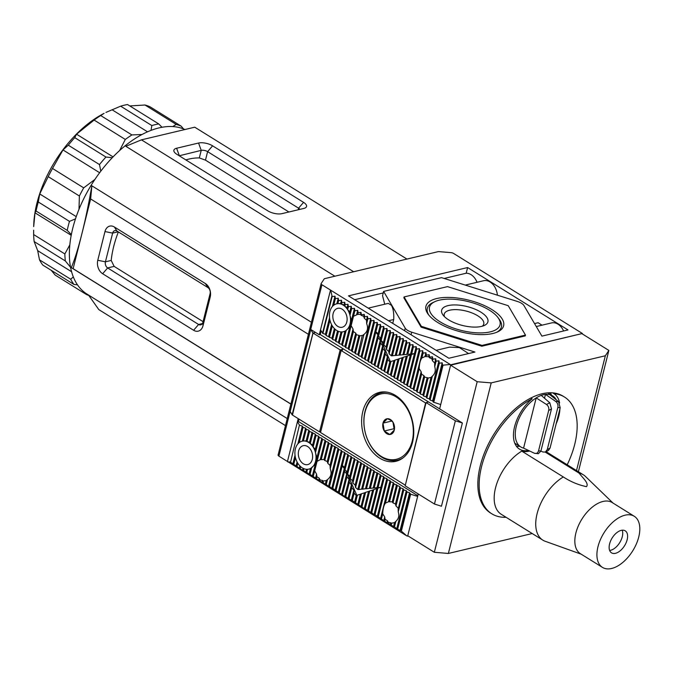 <?xml version="1.0" encoding="UTF-8"?>
<svg xmlns="http://www.w3.org/2000/svg" width="673" height="673" viewBox="0 0 673 673"><rect width="100%" height="100%" fill="white"/><g stroke="black" fill="none" stroke-linecap="round" stroke-linejoin="round"><path stroke-width="1.01" d="M405.398 484.913L425.597 403.001L341.135 350.507L342.397 350.212L341.421 349.607L343.617 349.085L320.222 334.548L321.139 330.906M428.937 402.21L343.617 349.085L340.168 349.901L313.038 333.042L315.544 332.445L310.783 329.492L290.189 411.497L292.116 414.778L312.953 332.992L292.116 414.778M320.769 431.62L319.566 431.906L340.168 349.901M312.953 332.992L292.444 415.048L319.566 431.906M381.162 456.344A33.574 24.11 76.6 0 1 365.077 411.985A33.574 24.11 76.6 0 1 396.094 396.893A33.574 24.11 76.6 0 1 412.179 441.261A33.574 24.11 76.6 0 1 381.162 456.344M387.673 392.275A34.727 24.943 -103.4 0 0 381.381 392.645A34.727 24.943 -103.4 0 0 363.857 421.508A34.727 24.943 -103.4 0 0 381.692 457.186A34.727 24.943 -103.4 0 0 397.44 460.223A34.727 24.943 -103.4 0 0 403.228 457.733M390.416 419.523A8.017 5.763 -103.4 0 0 387.362 418.724A8.017 5.763 -103.4 0 0 383.004 423.124A8.017 5.763 -103.4 0 0 384.275 431.023A8.017 5.763 -103.4 0 0 389.894 434.522A8.017 5.763 -103.4 0 0 394.26 430.114A8.017 5.763 -103.4 0 0 392.99 422.223A8.017 5.763 -103.4 0 0 390.416 419.523M390.904 420.297L387.362 418.724L383.004 423.124L384.275 431.023L389.894 434.522L394.26 430.114L392.99 422.223L390.904 420.297M384.275 431.023L394.445 428.608M391.888 421.012L383.004 423.124M444.517 316.714A20.375 8.312 -165.9 0 1 444.214 314.232A20.375 8.312 -165.9 0 1 449.707 310.203A20.375 8.312 -165.9 0 1 472.496 313.138A20.375 8.312 -165.9 0 1 483.736 324.159A20.375 8.312 -165.9 0 1 482.289 326.203M448.041 305.618A23.849 9.733 -165.9 0 1 479.151 311.145A23.849 9.733 -165.9 0 1 484.409 325.429A23.849 9.733 -165.9 0 1 481.506 326.413A23.849 9.733 -165.9 0 1 443.027 315.031A23.849 9.733 -165.9 0 1 448.041 305.618M490.272 331.865A36.35 14.831 -165.9 0 1 442.859 323.427A36.35 14.831 -165.9 0 1 434.851 301.664A36.35 14.831 -165.9 0 1 439.276 300.166A36.35 14.831 -165.9 0 1 497.927 317.505A36.35 14.831 -165.9 0 1 490.272 331.865M434.851 301.664L432.916 302.572A38.201 15.588 14.1 0 0 428.928 315.242M436.676 298.551A40.052 16.345 -165.9 0 1 488.918 307.839A40.052 16.345 -165.9 0 1 497.751 331.823A40.052 16.345 -165.9 0 1 492.872 333.48A40.052 16.345 -165.9 0 1 428.247 314.367A40.052 16.345 -165.9 0 1 436.676 298.551M496.733 332.269A38.201 15.588 14.1 0 0 499.206 319.221L497.927 317.505M421.332 326.338L404.069 296.944L403.867 297.769L421.121 327.154L421.332 326.338L482.036 345.4L481.826 346.225L525.277 335.894L525.478 335.078L482.036 345.4M404.069 296.944L447.511 286.622L508.216 305.685L525.478 335.078M161.974 127.247L158.727 123.925A96.786 54.555 121.9 0 0 155.312 124.623A96.786 54.555 121.9 0 0 151.837 125.557L151.013 130.352M141.944 134.499L131.9 134.928A96.786 54.555 121.9 0 0 125.304 139.446L119.651 150.466M112.214 157.718L105.947 157.036A96.786 54.555 121.9 0 0 99.478 164.565L100.799 171.135M94.817 179.523L83.696 187.851A96.786 54.555 121.9 0 0 79.389 196.011L79.002 209.269M75.477 218.868L69.479 221.367A96.786 54.555 121.9 0 0 67.216 230.376L71.346 234.591M69.824 244.879L64.844 253.94A96.786 54.555 121.9 0 0 65.34 260.947L70.572 267.324M73.323 276.906L70.682 279.219A96.786 54.555 121.9 0 0 73.954 284.435L77.479 284.822M86.136 293.537L86.371 294.471A96.786 54.555 121.9 0 0 88.777 295.43M131.9 134.928L100.714 115.546L104.088 113.358A91.225 51.426 121.9 0 0 33.7 226.616L34.996 212.811L36.031 210.994L67.216 230.376M86.371 294.471L55.186 275.089L51.215 270.302M70.682 279.219L39.497 259.837A96.786 54.555 121.9 0 0 42.769 265.053L73.954 284.435M39.497 259.837L37.68 250.659L34.155 241.565L65.34 260.947M64.844 253.94L33.65 234.557A96.786 54.555 121.9 0 0 34.155 241.565M33.65 234.557L33.65 230.208M69.479 221.367L38.294 201.984A96.786 54.555 121.9 0 0 36.031 210.994M38.294 201.984L39.741 193.95L48.204 176.629L79.389 196.011M83.696 187.851L52.511 168.469A96.786 54.555 121.9 0 0 48.204 176.629M52.511 168.469L62.984 149.936L68.293 145.183L99.478 164.565M105.947 157.036L74.762 137.654A96.786 54.555 121.9 0 0 68.293 145.183M74.762 137.654L76.529 134.179L94.119 120.063L125.304 139.446M100.714 115.546A96.786 54.555 121.9 0 0 94.119 120.063M105.93 112.416L120.652 106.174L151.837 125.557M158.727 123.925L127.542 104.542A96.786 54.555 121.9 0 0 124.126 105.24A96.786 54.555 121.9 0 0 120.652 106.174M183.493 128.905L181.205 126.171A96.786 54.555 121.9 0 0 176.191 124.404L172.784 126.558M37.68 250.659L71.599 271.741M34.996 212.811L71.212 235.314M39.741 193.95L76.234 216.63M62.984 149.936L99.621 172.709M76.529 134.179L113.039 156.868M112.088 109.783L147.496 131.79M129.78 105.93L145.006 105.022L176.191 124.404M181.205 126.171L150.012 106.788A96.786 54.555 121.9 0 0 145.006 105.022M552.592 392.83L553.887 393.638A68.764 38.765 -58.1 0 1 564.454 397.02L563.158 396.212A68.764 38.765 121.9 0 0 480.295 465.682A68.764 38.765 121.9 0 0 490.558 513.019L491.854 513.827A68.764 38.765 -58.1 0 1 481.599 466.49A68.764 38.765 -58.1 0 1 532.166 398.795L530.871 397.987M278.142 454.872A2.776 1.136 14.1 0 0 278.084 455.024A2.776 1.136 14.1 0 0 278.891 456.143L321.946 284.755L450.708 364.783L582.389 333.488L450.599 365.195L439.637 408.856L428.592 401.991L426.076 402.589L405.171 485.822L434.455 504.027L455.36 420.793L426.076 402.589M418.261 493.957L407.754 535.758L434.337 552.281L477.182 381.717L450.599 365.195M434.455 504.027L441.463 506.231L462.376 422.989L439.637 408.856M582.28 333.901L608.863 350.423L605.338 355.773L491.214 382.895L477.182 381.717M578.393 471.731L608.863 350.423M532.217 533.538L448.369 553.458L434.337 552.281M462.376 422.989L455.36 420.793M491.214 382.895L448.369 553.458M605.338 355.773L576.509 470.562M564.454 397.02A68.764 38.765 -58.1 0 1 574.717 444.365A68.764 38.765 -58.1 0 1 567.204 464.782M516.351 446.165A32.649 18.407 121.9 0 0 519.724 446.275M532.166 398.795A32.649 18.407 121.9 0 0 514.601 426.648A32.649 18.407 121.9 0 0 519.472 449.118A32.649 18.407 121.9 0 0 528.557 450.489M556.117 423.923A32.649 18.407 121.9 0 0 558.809 416.141A32.649 18.407 121.9 0 0 559.936 408.73M545.239 452.096L579.184 473.195A38.437 21.671 -58.1 0 1 583.407 474.852A38.437 21.671 -58.1 0 1 585.476 476.459L613.036 503.076M581.262 554.207L545.189 541.277A38.437 21.671 -58.1 0 1 542.825 540.133A38.437 21.671 -58.1 0 1 537.096 513.676A38.437 21.671 -58.1 0 1 563.326 476.964L521.777 451.137A38.437 21.671 121.9 0 0 495.538 487.849A38.437 21.671 121.9 0 0 501.276 514.307L542.825 540.133M541.243 395.388A30.1 16.968 121.9 0 0 536.196 397.894A30.1 16.968 -58.1 0 0 516.326 426.236A30.1 16.968 -58.1 0 0 520.818 446.956A30.1 16.968 -58.1 0 0 523.577 448.125L534.295 453.198C536.406 453.913 537.828 453.106 538.568 450.767L548.68 410.496L551.481 408.94L549.824 402.833L541.243 395.388A30.1 16.968 121.9 0 1 545.475 394.386A30.1 16.968 121.9 0 1 549.833 394.656A30.1 16.968 -58.1 0 1 552.592 395.825A30.1 16.968 -58.1 0 1 556.251 399.821M602.478 567.398L580.387 553.669A30.1 16.968 -58.1 0 1 575.903 532.949A30.1 16.968 -58.1 0 1 612.169 502.538L634.26 516.267A30.1 16.968 -58.1 0 1 638.744 536.987A30.1 16.968 -58.1 0 1 602.478 567.398A30.1 16.968 -58.1 0 1 597.986 546.678A30.1 16.968 -58.1 0 1 634.26 516.267M579.184 473.195C582.439 477.653 589.312 483.349 586.486 486.672C578.25 484.897 570.527 481.666 563.326 476.964M609.637 550.447A12.964 7.31 121.9 0 0 622.273 536.718A12.964 7.31 121.9 0 0 622.231 530.189M609.587 543.919A12.964 7.31 121.9 0 0 611.521 552.844A12.964 7.31 121.9 0 0 627.152 539.746A12.964 7.31 121.9 0 0 625.217 530.82A12.964 7.31 121.9 0 0 609.587 543.919M506.062 517.285A68.764 38.765 -58.1 0 1 491.854 513.827M559.591 402.967A32.649 18.407 121.9 0 0 553.938 393.663A32.649 18.407 121.9 0 0 553.887 393.638M529.668 451.011A33.574 18.928 -58.1 0 1 521.777 451.137M551.498 395.152A32.649 18.407 121.9 0 0 550.278 392.729M523.577 448.125L536.196 397.894L546.526 404.507C548.436 406.021 549.16 408.023 548.68 410.496M534.295 453.198L538.333 453.72L540.89 451.112L538.568 450.767M560.18 407.762L550.06 448.041L548.545 450.397L545.357 452.054L547.258 449.598L557.858 407.426L560.18 407.762L558.523 401.655A28.889 16.287 121.9 0 0 555.696 401.436C557.572 402.976 558.287 404.969 557.858 407.426M549.833 394.656L558.523 401.655M551.481 408.94L540.89 451.112L542.993 452.02L545.357 452.054M544.516 398.214L545.475 394.386L555.696 401.436M185.841 159.896A83.351 46.984 -58.1 0 1 199.326 157.928L205.475 160.14L288.902 211.987M203.061 321.652L114.141 266.39L111.205 260.434A83.351 46.984 -58.1 0 1 113.737 246.343A83.351 46.984 -58.1 0 1 118.347 231.916M184.924 129.519A95.852 54.033 121.9 0 0 72.785 228.164A95.852 54.033 121.9 0 0 87.086 294.151L287.236 418.556M290.871 404.111L71.313 267.652C74.703 259.576 78.228 248.303 81.879 233.817C85.53 219.247 88.853 203.246 91.865 185.798L311.431 322.258M407.611 330.367A9.262 3.777 -165.9 0 1 405.205 328.146L383.627 291.409L441.555 277.646L517.436 301.479A9.262 3.777 -165.9 0 1 523.93 305.517L541.908 336.13L567.995 329.93L467.617 267.543L348.471 295.859L448.857 358.246L474.936 352.046L411.699 332.184A9.262 3.777 -165.9 0 1 407.611 330.367M536.28 326.54L551.473 322.931A14.352 10.305 76.6 0 1 557.984 324.184A14.352 10.305 76.6 0 1 563.612 330.973M465.253 285.091L483.576 280.734A14.352 10.305 76.6 0 1 490.087 281.987A14.352 10.305 76.6 0 1 497.364 294.9L497.297 295.153M444.146 278.462L466.187 273.221A14.352 10.305 76.6 0 1 471.083 274.677A14.352 10.305 76.6 0 1 477.056 282.281M354.688 299.721L383.248 292.932M384.729 304.221L382.55 295.716L383.627 291.409M392.746 323.377L393.713 319.524C394.016 313.458 393.284 308.756 391.509 305.416L388.287 303.372L368.24 308.141M468.576 353.561L459.407 347.613L449.606 347.133L436.129 350.339M344.071 304.861L344.744 306.249A14.352 10.305 -103.4 0 0 343.163 305.071A14.352 10.305 -103.4 0 0 341.497 304.23L344.071 304.861L344.727 302.244L341.901 302.631L341.48 300.225L338.654 300.612L338.225 298.206L335.398 298.593L334.977 296.187L332.151 296.574L322.88 333.471L320.516 329.854L319.28 334.767L315.544 332.445L313.038 333.042L292.36 414.997M384.022 391.879A35.425 25.439 -103.4 0 0 383.56 392.132M395.564 395.48A35.425 25.439 -103.4 0 0 379.496 392.376A35.425 25.439 -103.4 0 0 361.62 421.82A35.425 25.439 -103.4 0 0 379.808 458.212A35.425 25.439 -103.4 0 0 395.875 461.308A35.425 25.439 -103.4 0 0 413.76 431.873A35.425 25.439 -103.4 0 0 395.564 395.48M290.543 462.225L299.443 425.092L290.543 462.225L302.522 470.259L303.54 470.301L305.769 472.278L306.787 472.32L309.016 474.297L310.034 474.339L322.014 482.373L323.032 482.415L325.261 484.392L326.279 484.434L328.508 486.411L329.526 486.453L331.755 488.43L332.773 488.472L344.753 496.506L345.771 496.548L348 498.525L349.018 498.567L351.247 500.544L352.265 500.586L364.244 508.62L365.262 508.662L367.492 510.639L368.51 510.681L370.739 512.658L371.757 512.7L373.986 514.677L375.004 514.719L386.983 522.753L388.001 522.795L390.231 524.772L391.249 524.814L393.478 526.791L394.538 522.601L391.661 523.182L388.153 522.172L387.48 520.776L385.116 519.337L384.704 516.881L382.727 513.886C382.87 509.007 383.77 505.423 385.427 503.126L388.674 501.671M408.208 536.045L406.778 535.893L401.369 531.098L410.631 494.201L409.546 492.745L407.014 491.946L406.299 490.726L403.766 489.927L403.051 488.707L400.519 487.908L399.796 486.688L394.025 483.87L393.301 482.65L388.514 501.713L392.233 501.865L392.998 502.908L395.455 503.968L395.985 505.945L398.172 508.115L398.256 511.867C399.468 515.636 398.685 518.782 395.892 521.289L394.538 522.601M325.808 480.648L323.393 480.976L319.936 479.773L319.288 478.284L316.941 476.745L316.571 474.145L314.678 470.814L317.042 461.392L320.205 459.659L323.991 459.55L324.773 460.509L327.263 461.485L327.818 463.352L330.039 465.371L330.207 468.803C331.966 473.228 331.066 476.812 327.499 479.563L326.228 480.539L325.261 484.392M325.084 440.251L320.205 459.659L321.273 459.508L325.799 441.471L325.084 440.251L322.552 439.452L321.837 438.232L319.305 437.433L318.59 436.213L316.058 435.414L315.334 434.194L309.563 431.376L308.84 430.156L306.308 429.357L305.592 428.137L303.06 427.338L302.345 426.118L299.813 425.319M450.708 364.783L440.714 404.557L433.336 402.118L442.607 365.22L442.178 362.814L439.351 363.201L438.931 360.795L436.104 361.182L435.683 358.776L432.857 359.163L432.436 356.757L429.61 357.144L429.189 354.738L426.362 355.125L425.942 352.719L424.974 356.564L428.693 356.715L429.45 357.758L431.915 358.818L432.445 360.795L434.632 362.966L434.716 366.718C435.927 370.495 435.137 373.633 432.344 376.14L430.989 377.452L428.121 378.033L424.613 377.023L423.94 375.627L421.576 374.188L421.163 371.732L419.186 368.737C419.329 363.857 420.23 360.274 421.887 357.977L425.134 356.522M363.723 316.335L364.278 318.203L366.499 320.222L366.659 323.654C368.425 328.079 367.525 331.663 363.958 334.414L362.688 335.39L359.853 335.827L356.396 334.624L355.739 333.135L353.401 331.596L353.031 328.996L351.138 325.665L353.502 316.243L357.733 314.358L360.45 314.4L361.233 315.359L363.723 316.335L364.219 314.358L361.393 314.745L360.972 312.339L358.145 312.726L357.716 310.32L354.89 310.707L354.469 308.301L351.643 308.688L351.222 306.282L348.395 306.669L347.975 304.263L345.148 304.65L344.727 302.244M357.716 310.32L356.665 314.51L357.733 314.358L358.145 312.726M309.563 442.22L310.245 443.608A14.352 10.305 -103.4 0 0 308.663 442.43A14.352 10.305 -103.4 0 0 306.997 441.589L309.563 442.22L312.087 432.175M303.304 463.756A9.725 6.982 76.6 0 1 298.307 453.762A9.725 6.982 76.6 0 1 303.22 445.686A9.725 6.982 76.6 0 1 307.628 446.536A9.725 6.982 76.6 0 1 312.625 456.521A9.725 6.982 76.6 0 1 307.712 464.606A9.725 6.982 76.6 0 1 303.304 463.756M337.804 326.397A9.725 6.982 76.6 0 1 332.815 316.403A9.725 6.982 76.6 0 1 337.72 308.327A9.725 6.982 76.6 0 1 342.136 309.176A9.725 6.982 76.6 0 1 347.125 319.162A9.725 6.982 76.6 0 1 342.221 327.246A9.725 6.982 76.6 0 1 337.804 326.397M202.396 323.562L198.602 324.462A4.627 3.323 -103.4 0 0 200.705 324.866A4.627 3.323 -103.4 0 0 202.884 322.384L210.094 293.68A4.627 3.323 -103.4 0 0 207.873 287.556L205.349 283.535A10.188 7.319 76.6 0 1 210.228 296.995L210.094 293.68M116.917 231.024A4.627 3.323 -103.4 0 0 114.814 230.62A4.627 3.323 -103.4 0 0 112.635 233.11L104.971 231.579A10.188 7.319 76.6 0 1 114.385 227.003L116.917 231.024L207.873 287.556M118.154 231.798L112.635 233.11L105.425 261.814A4.627 3.323 -103.4 0 0 107.646 267.93L102.649 273.743A10.188 7.319 76.6 0 1 97.77 260.283L105.425 261.814L111.205 260.434M299.83 209.387A4.627 1.893 14.1 0 0 298.568 208.176L303.565 202.363A10.188 4.156 -165.9 0 1 305.054 208.024A10.188 4.156 -165.9 0 1 303.817 208.445L281.869 213.661A10.188 4.156 -165.9 0 1 267.82 210.851L176.864 154.319A10.188 4.156 -165.9 0 1 174.475 152.266A10.188 4.156 -165.9 0 1 176.62 148.245L179.279 155.581A4.627 1.893 14.1 0 0 179.018 155.656M205.475 160.14L207.612 151.644L298.568 208.176L298.164 209.783M199.326 157.928L201.227 150.365L198.56 143.029A10.188 4.156 -165.9 0 1 212.609 145.831L207.612 151.644A4.627 1.893 14.1 0 0 201.227 150.365L179.228 155.791M202.884 322.384L203.019 325.698A10.188 7.319 76.6 0 1 193.605 330.275L198.602 324.462L107.646 267.93L114.141 266.39M203.019 325.698L210.228 296.995M114.385 227.003L205.349 283.535M104.971 231.579L97.77 260.283M334.86 276.208L125.834 146.293L141.448 139.849L194.749 127.189L406.955 259.071M212.609 145.831L303.565 202.363M198.56 143.029L176.62 148.245M193.605 330.275L102.649 273.743M308.402 334.313L90.636 198.964L73.121 268.67L290.887 404.01M71.313 267.652L73.121 268.67M88.491 295.026L98.813 309.605L285.47 425.614M582.389 333.488L453.627 253.46A2.776 1.136 -165.9 0 0 450.994 252.636L439.166 251.643A2.776 1.136 -165.9 0 0 437.963 251.702L324.849 278.588A2.776 1.136 -165.9 0 0 324.167 278.967L321.198 283.484A2.776 1.136 -165.9 0 0 321.13 283.627A2.776 1.136 -165.9 0 0 321.946 284.755M353.653 271.741L141.448 139.849M91.865 185.798L90.636 198.964M406.778 535.893L278.891 456.143M421.121 327.154L481.826 346.225M330.51 290.08L320.516 329.854M298.215 418.64L287.464 461.468M401.369 531.098L400.99 530.871L410.261 493.965M393.478 526.791L394.496 526.833L396.725 528.81L400.99 530.871M287.708 461.897L290.172 461.989M407.653 536.171L417.647 496.396L410.631 494.201M425.942 352.719L423.115 353.106L422.686 350.7L419.859 351.087L419.439 348.681L416.612 349.068L416.192 346.662L413.365 347.049L412.944 344.643L410.118 345.03L409.697 342.624L406.871 343.011L406.45 340.605L403.623 340.992L403.203 338.586L400.376 338.973L399.947 336.567L397.12 336.954L396.7 334.548L393.873 334.935L393.453 332.529L390.626 332.916L390.205 330.51L387.379 330.897L386.958 328.491L384.132 328.878L383.711 326.472L380.884 326.859L380.455 324.453L377.629 324.84L377.208 322.434L374.381 322.821L373.961 320.415L371.134 320.802L370.714 318.396L367.887 318.783L367.466 316.377L364.64 316.764L364.219 314.358M442.607 365.22L449.825 364.505M332.151 296.574L330.763 290.5M466.187 273.221L467.617 267.543M534.539 323.578L538.106 322.737L542.034 325.177M299.443 425.092L297.449 421.693L298.391 421.475L298.98 419.119M310.783 329.492L312.709 332.773M319.28 334.767L320.222 334.548M331.781 296.339L322.51 333.244M391.661 523.182L391.249 524.814M390.752 522.702L390.231 524.772M388.153 522.172L388.001 522.795M387.48 520.776L386.983 522.753M385.116 519.337L384.754 520.776M384.704 516.881L383.736 520.734M381.507 518.757L382.727 513.886M327.499 479.563L326.279 484.434M323.393 480.976L323.032 482.415M322.51 480.396L322.014 482.373M319.936 479.773L319.784 480.396M319.288 478.284L318.766 480.354M316.941 476.745L316.537 478.377M316.571 474.145L315.519 478.335M306.518 469.291L305.769 472.278M306.787 472.32L307.544 469.3A14.352 10.305 -103.4 0 0 308.789 469.106A14.352 10.305 -103.4 0 0 311.7 467.71L310.034 474.339M302.312 441.177L303.388 440.992A14.352 10.305 -103.4 0 0 302.152 441.177A14.352 10.305 -103.4 0 0 299.233 442.582A14.352 10.305 -103.4 0 0 295.455 457.615A14.352 10.305 -103.4 0 0 297.803 463.243A14.352 10.305 -103.4 0 0 300.696 466.675A14.352 10.305 -103.4 0 0 303.944 468.694L303.54 470.301M303.018 468.282L302.522 470.259M300.696 466.675L300.293 468.282M299.864 465.893L299.275 468.24M297.803 463.243L297.045 466.263M433.706 402.353L442.977 365.447M298.391 421.475L417.824 495.698M338.654 300.612L337.888 303.632L340.647 303.523L341.48 300.225M340.647 303.523L341.497 304.23L341.901 302.631M344.744 306.249L347.142 307.561L347.638 309.689A14.352 10.305 -103.4 0 0 344.744 306.249L345.148 304.65M347.142 307.561L347.975 304.263M347.638 309.689L349.809 311.893L349.977 315.317A14.352 10.305 -103.4 0 0 347.638 309.689L348.395 306.669M360.45 314.4L360.972 312.339M361.233 315.359L361.393 314.745M364.278 318.203L364.64 316.764M366.499 320.222L367.466 316.377M367.887 318.783L366.659 323.654M421.887 357.977L423.115 353.106M426.001 356.564L426.362 355.125M428.693 356.715L429.189 354.738M429.45 357.758L429.61 357.144M431.915 358.818L432.436 356.757M432.445 360.795L432.857 359.163M434.691 363.757L435.683 358.776M496.859 295.018L497.364 294.9M388.54 320.76L393.713 319.524M395.892 521.289L394.496 526.833M313.281 476.358L314.678 470.814M303.944 468.694A14.352 10.305 -103.4 0 0 307.544 469.3M309.016 474.297L310.43 468.677L309.016 469.047M297.087 461.989L296.027 466.221M341.026 331.932L338.41 342.347L335.877 341.548L335.162 340.328L332.63 339.529L331.907 338.309L326.136 335.491L325.412 334.271L322.88 333.471M433.336 402.118L432.613 400.898L430.089 400.099L429.366 398.879L426.833 398.079L426.118 396.86L423.586 396.061L422.871 394.841L420.339 394.041L419.624 392.822L423.94 375.627M338.41 342.347L339.125 343.567L341.657 344.366L342.372 345.586L344.904 346.385L345.628 347.605L348.151 348.404L348.875 349.624L351.399 350.423L352.122 351.643L354.654 352.442L355.369 353.661L357.901 354.461L358.616 355.681L361.149 356.48L361.864 357.7L364.396 358.499L365.111 359.719L367.643 360.518L368.367 361.738L370.89 362.537L371.614 363.757L374.138 364.556L374.861 365.776L377.393 366.575L378.108 367.795L380.64 368.594L381.355 369.814L383.888 370.613L384.603 371.833L387.135 372.632L387.858 373.851L390.382 374.651L391.106 375.871L393.629 376.67L394.353 377.889L396.877 378.689L397.6 379.909L400.132 380.708L400.847 381.928L403.379 382.727L404.094 383.947L406.627 384.746L407.342 385.966L409.874 386.765L410.597 387.985L413.121 388.784L413.845 390.004L416.368 390.803L417.092 392.023L419.624 392.822M393.301 482.65L390.769 481.851L390.054 480.631L387.522 479.832L386.807 478.612L384.275 477.813L383.56 476.593L381.027 475.794L380.304 474.574L374.533 471.756L373.809 470.536L371.277 469.737L370.562 468.517L368.03 467.718L367.315 466.498L364.783 465.699L364.068 464.479L361.536 463.68L360.821 462.46L358.288 461.661L357.565 460.441L355.041 459.642L354.318 458.422L351.794 457.623L351.07 456.403L348.538 455.604L347.823 454.384L345.291 453.585L344.576 452.365L342.044 451.566L341.329 450.346L338.797 449.547L338.073 448.327L332.302 445.509L331.579 444.289L329.047 443.49L328.331 442.27L325.799 441.471M341.421 349.607L341.194 350.498M405.003 485.006L320.541 432.512L341.135 350.507M341.497 304.23A14.352 10.305 -103.4 0 0 337.888 303.632A14.352 10.305 -103.4 0 0 336.651 303.817A14.352 10.305 -103.4 0 0 333.732 305.222A14.352 10.305 -103.4 0 0 329.963 320.255A14.352 10.305 -103.4 0 0 332.302 325.883A14.352 10.305 -103.4 0 0 335.196 329.324A14.352 10.305 -103.4 0 0 338.443 331.343L335.877 341.548M336.82 303.817L337.888 303.632M338.225 298.206L336.828 303.775M349.809 311.893L351.222 306.282M353.502 316.243L354.89 310.707M436.104 361.182L434.716 366.718M332.386 306.509L334.977 296.187M325.412 334.271L329.534 317.866M292.78 464.202L295.035 455.226M297.887 443.869L302.345 426.118M310.43 468.677L315.317 464.185L316.924 457.783L315.477 452.677A14.352 10.305 -103.4 0 0 313.138 447.049L315.309 449.253L315.477 452.677L319.305 437.433M295.455 457.615L293.79 464.244M442.178 362.814L432.613 400.898M409.546 492.745L399.981 530.829M335.398 298.593L333.732 305.222M351.643 308.688L349.977 315.317L351.424 320.424L354.469 308.301M326.136 335.491L329.963 320.255M299.233 442.582L303.06 427.338M439.351 363.201L430.089 400.099M399.619 459.709A35.425 25.439 -103.4 0 0 400.141 459.718M407.014 491.946L397.743 528.852M328.66 336.29L331.587 324.63M302.328 441.135L305.592 428.137M438.931 360.795L429.366 398.879M406.299 490.726L396.725 528.81M357.901 354.461L362.267 335.499M329.383 337.51L332.302 325.883M303.388 440.992L306.148 440.882L306.997 441.589A14.352 10.305 -103.4 0 0 303.388 440.992L306.308 429.357M432.344 376.14L426.833 398.079M403.766 489.927L398.256 511.867M390.054 480.631L380.489 518.715M385.427 503.126L390.769 481.851M328.508 486.411L338.073 448.327M335.549 447.528L330.207 468.803M315.317 464.185L312.272 476.316M317.042 461.392L322.552 439.452M321.837 438.232L316.924 457.783M422.686 350.7L413.121 388.784M413.845 390.004L419.186 368.737M361.149 356.48L370.714 318.396M363.958 334.414L358.616 355.681M339.125 343.567L342.052 331.94A14.352 10.305 -103.4 0 0 343.289 331.755A14.352 10.305 -103.4 0 0 346.2 330.35L349.817 326.834L351.424 320.424M349.817 326.834L344.904 346.385M345.628 347.605L351.138 325.665M331.907 338.309L334.363 328.533M306.148 440.882L308.84 430.156M430.989 377.452L426.118 396.86M403.051 488.707L398.231 508.906M387.522 479.832L378.251 516.738M334.826 446.308L330.039 465.371M329.526 486.453L338.797 449.547M416.368 390.803L421.163 371.732M419.859 351.087L410.597 387.985M361.864 357.7L371.134 320.802M348.151 348.404L353.031 328.996M341.657 344.366L344.929 331.318L346.2 330.35L342.372 345.586M332.63 339.529L335.196 329.324M306.997 441.589L309.563 431.376M428.121 378.033L423.586 396.061M400.519 487.908L395.985 505.945M386.807 478.612L377.242 516.696M389.541 501.713L394.025 483.87M332.302 445.509L327.818 463.352M331.755 488.43L341.329 450.346M318.59 436.213L315.309 449.253M417.092 392.023L421.576 374.188M419.439 348.681L409.874 386.765M364.396 358.499L373.961 320.415M359.853 335.827L355.369 353.661M348.875 349.624L353.401 331.596M335.162 340.328L337.518 330.923M427.212 377.553L422.871 394.841M399.796 486.688L395.455 503.968M384.275 477.813L375.004 514.719M392.233 501.865L396.548 484.669M331.579 444.289L327.263 461.485M332.773 488.472L342.044 451.566M316.058 435.414L313.138 447.049L312.642 444.92L315.334 434.194M323.991 459.55L328.331 442.27M416.612 349.068L407.342 385.966M365.111 359.719L374.381 322.821M358.97 335.247L354.654 352.442M351.399 350.423L355.739 333.135M344.929 331.318L343.524 331.696M312.642 444.92L310.245 443.608L312.81 433.395M424.613 377.023L420.339 394.041M397.272 485.889L392.998 502.908M383.56 476.593L373.986 514.677M329.047 443.49L324.773 460.509M335.011 490.449L344.576 452.365M416.192 346.662L406.627 384.746M367.643 360.518L377.208 322.434M356.396 334.624L352.122 351.643M381.027 475.794L378.049 487.656L380.876 487.252L377.923 488.169L371.757 512.7M336.02 490.491L342.187 465.96L341.892 463.024L342.313 465.447L345.291 453.585M310.245 443.608A14.352 10.305 76.6 0 1 313.138 447.049M413.365 347.049L411.624 353.981L414.45 353.586L411.497 354.494L404.094 383.947M368.367 361.738L375.761 332.285L375.475 329.358L375.887 331.772L377.629 324.84M342.052 331.94A14.352 10.305 76.6 0 1 338.443 331.343M377.923 488.169L376.771 488.648L370.739 512.658M380.304 474.574L377.031 487.622L378.049 487.656M342.313 465.447L344.542 467.432L347.823 454.384M338.258 492.468L344.29 468.458L342.187 465.96M311.7 467.71A14.352 10.305 -103.4 0 0 315.477 452.677M411.497 354.494L410.345 354.982L403.379 382.727M370.89 362.537L377.864 334.792L375.761 332.285M346.2 330.35A14.352 10.305 -103.4 0 0 349.977 315.317M376.771 488.648L373.809 489.565L368.51 510.681M377.78 473.775L374.196 488.026L377.031 487.622M344.542 467.432L344.963 469.855L348.538 455.604M339.276 492.51L344.576 471.394L344.29 468.458M410.345 354.982L407.392 355.891L400.847 381.928M371.614 363.757L378.15 337.72L377.864 334.792M373.809 489.565L372.665 490.045L367.492 510.639M377.057 472.555L373.179 488.001L374.196 488.026M344.963 469.855L347.192 471.849L351.07 456.403M341.505 494.487L346.679 473.893L344.576 471.394M407.392 355.891L406.24 356.379L400.132 380.708M374.138 364.556L380.253 340.227L378.15 337.72M372.665 490.045L369.704 490.962L365.262 508.662M374.533 471.756L370.352 488.396L373.179 488.001M347.192 471.849L347.613 474.263L351.794 457.623M342.523 494.529L346.965 476.829L346.679 473.893M406.24 356.379L403.278 357.296L397.6 379.909M374.861 365.776L380.539 343.163L380.253 340.227M369.704 490.962L368.56 491.441L364.244 508.62M373.809 470.536L369.334 488.371L370.352 488.396M347.613 474.263L349.842 476.257L354.318 458.422M344.753 496.506L349.068 479.327L346.965 476.829M403.278 357.296L402.134 357.775L396.877 378.689M377.393 366.575L382.643 345.661L380.539 343.163M368.56 491.441L365.599 492.358L362.015 506.643M371.277 469.737L366.499 488.775L369.334 488.371M349.842 476.257L350.254 478.68L355.041 459.642M345.771 496.548L349.354 482.263L349.068 479.327M402.134 357.775L399.173 358.692L394.353 377.889M378.108 367.795L382.929 348.597L382.643 345.661M365.599 492.358L364.455 492.846L360.997 506.601M370.562 468.517L365.481 488.741L366.499 488.775M350.254 478.68L352.484 480.665L357.565 460.441M348 498.525L351.457 484.77L349.354 482.263M399.173 358.692L398.029 359.172L393.629 376.67M380.64 368.594L385.032 351.096L382.929 348.597M364.455 492.846L361.494 493.755L358.759 504.624M368.03 467.718L362.654 489.145L365.481 488.741M352.484 480.665L352.904 483.088L358.288 461.661M349.018 498.567L351.743 487.698L351.457 484.77M398.029 359.172L395.068 360.089L391.106 375.871M381.355 369.814L385.326 354.032L385.032 351.096M361.494 493.755L360.341 494.243L357.75 504.582M367.315 466.498L361.628 489.111L362.654 489.145M352.904 483.088L355.134 485.073L360.821 462.46M351.247 500.544L353.847 490.205L351.743 487.698M395.068 360.089L393.924 360.568L390.382 374.651M383.888 370.613L387.421 356.53L385.326 354.032M360.341 494.243L357.388 495.151L355.512 502.605M364.783 465.699L358.802 489.515L361.628 489.111M355.134 485.073L355.554 487.496L361.536 463.68M352.265 500.586L354.141 493.132L353.847 490.205M393.924 360.568L390.963 361.485L387.858 373.851M384.603 371.833L387.715 359.466L387.421 356.53M357.388 495.151L356.236 495.639L354.503 502.563M364.068 464.479L357.784 489.49L358.802 489.515M355.554 487.496L357.784 489.49M356.236 495.639L354.141 493.132M390.963 361.485L389.81 361.973L387.135 372.632M389.81 361.973L387.715 359.466M356.858 495.378L346.065 470.839M390.433 361.712L379.639 337.173M375.887 331.772L378.117 333.766L378.537 336.189L380.767 338.174L381.187 340.597L383.417 342.591L383.837 345.005L386.066 346.999L386.479 349.422L388.708 351.407L389.129 353.83L391.358 355.824L411.624 353.981M391.358 355.824L396.7 334.548M393.873 334.935L389.129 353.83M392.376 355.849L397.12 336.954M393.453 332.529L388.708 351.407M395.211 355.445L399.947 336.567M390.626 332.916L386.479 349.422M396.229 355.479L400.376 338.973M390.205 330.51L386.066 346.999M399.055 355.075L403.203 338.586M387.379 330.897L383.837 345.005M400.073 355.1L403.623 340.992M386.958 328.491L383.417 342.591M402.908 354.705L406.45 340.605M384.132 328.878L381.187 340.597M403.926 354.73L406.871 343.011M383.711 326.472L380.767 338.174M406.753 354.326L409.697 342.624M380.884 326.859L378.537 336.189M407.771 354.36L410.118 345.03M380.455 324.453L378.117 333.766M410.606 353.956L412.944 344.643M549.824 402.833A28.889 16.287 121.9 0 0 546.526 404.507M550.06 448.041L547.258 449.598M405.205 328.146L404.557 330.712M411.06 334.75L411.699 332.184M381.381 392.645L384.535 391.896M397.44 460.223L400.595 459.474M583.407 474.852L546.148 451.692M552.592 395.825L547.763 392.83M520.818 446.956L514.761 443.196M278.084 455.024L321.13 283.627M308.789 469.106L309.361 468.972M336.651 303.817L337.223 303.683M302.152 441.177L302.724 441.042M343.289 331.755L343.861 331.612"/></g></svg>
